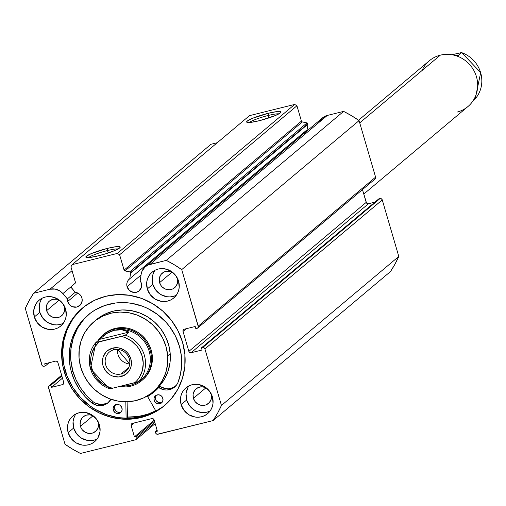 <?xml version="1.0" encoding="UTF-8"?>
<svg xmlns="http://www.w3.org/2000/svg" width="506" height="506" viewBox="0 0 506 506"><rect width="100%" height="100%" fill="white"/><g stroke="black" fill="none" stroke-linecap="round" stroke-linejoin="round"><path stroke-width="0.76" d="M130.586 273.17L307.933 124.179A1.126 1.063 -130 0 0 307.895 123.704L130.554 272.69A1.126 1.063 50 0 1 130.586 273.17L129.776 278.736L128.189 280.28L127.158 282.253L126.778 284.48L127.095 286.757L141.035 275.043L127.095 286.757L129.479 290.514L133.464 292.411L136.354 292.291L138.916 291.058L141.326 287.572L141.345 283.221A7.672 7.267 50 0 1 139.156 290.868A7.672 7.267 50 0 1 127.095 286.757A7.672 7.267 50 0 1 129.283 279.116A7.672 7.267 50 0 1 129.776 278.736L307.117 129.751L307.933 124.179L307.117 129.751L129.776 278.736L130.586 273.17A1.126 1.063 50 0 0 130.554 272.69L307.895 123.704A1.126 1.063 50 0 1 307.933 124.179L130.586 273.17M319.501 121.845L322.657 117.759L327.274 115.444A12.878 12.195 -130 0 0 322.569 117.828L145.228 266.82A12.878 12.195 50 0 0 141.161 274.189L140.187 280.836A7.672 7.267 50 0 1 141.345 283.221L140.187 280.836L141.161 274.189L142.161 270.83L145.311 266.744L148.277 264.973L166.272 260.375L174.172 264.682L181.724 269.609L198.32 326.844L197.663 328.046L195.822 328.647L195.196 326.509L184.247 329.223L183.172 330.051L183.027 331.436L188.858 351.373L189.737 352.505L191.116 352.72L202.065 350.007L201.439 347.869L202.659 347.565L204.038 347.786L204.917 348.919L221.445 405.439L217.599 413.193L213.115 420.568L157.214 434.287L155.993 433.553L155.298 431.662L157.379 431.144L154.102 419.929L153.223 418.797L151.844 418.582L132.376 423.408L131.301 424.237L131.162 425.622L134.438 436.836L136.525 436.317L136.886 437.563L136.746 438.949L135.671 439.771L80.473 453.458L72.579 449.157L65.021 444.23L48.424 386.989L49.082 385.793L50.923 385.192L51.549 387.33L62.497 384.611L63.579 383.788L63.718 382.403L57.886 362.467L57.014 361.335L55.628 361.12L44.68 363.833L45.306 365.971L43.383 366.3L42.162 365.572L25.3 308.394L29.146 300.646L33.63 293.271L49.974 289.217L55.23 289.084L60.182 291.159L62.877 293.6L67.342 298.901L67.646 301.5L77.741 293.018L67.646 301.5L70.03 305.257L72.586 306.781L76.906 307.028L80.505 304.814L82.174 300.893L81.896 297.964A7.672 7.267 50 0 1 79.708 305.605A7.672 7.267 50 0 1 67.646 301.5A7.672 7.267 50 0 1 67.342 298.901L75.23 292.272L67.342 298.901L62.877 293.6L71.409 286.434L62.877 293.6A12.878 12.195 50 0 0 49.974 289.217L33.63 293.271L210.977 144.28L217.257 142.724L210.977 144.28L33.63 293.271A110.422 104.597 50 0 0 25.3 308.394L41.827 364.921A1.872 1.771 50 0 0 44.085 366.268L45.306 365.971L49.171 362.72L45.306 365.971L44.68 363.833L55.628 361.12A1.872 1.771 50 0 1 57.886 362.467L63.718 382.403A1.872 1.771 50 0 1 62.497 384.611L51.549 387.33L62.472 378.153L51.549 387.33L50.923 385.192L61.852 376.015L50.923 385.192L49.708 385.496L61.681 375.439L49.708 385.496A1.872 1.771 50 0 0 48.494 387.704L65.021 444.23A110.422 104.597 50 0 0 80.473 453.458L135.671 439.771A1.872 1.771 50 0 0 136.354 439.429L155.178 423.611M75.204 292.272A7.672 7.267 50 0 1 81.896 297.964L80.928 295.852L79.385 294.1L77.418 292.866L75.204 292.272L71.251 287.446L71.555 286.288L75.103 283.297L75.464 282.487L70.935 266.839L72.149 264.625L117.341 253.424L119.599 254.771L124.217 270.4L129.966 271.975L130.554 272.69A1.126 1.063 50 0 0 129.669 271.874L307.015 122.888L307.895 123.704A1.126 1.063 -130 0 0 307.015 122.888L302.316 121.94L307.015 122.888L129.669 271.874L124.969 270.925A1.126 1.063 50 0 1 124.084 270.109L301.431 121.117L302.316 121.94L124.969 270.925L302.316 121.94A1.126 1.063 -130 0 1 301.431 121.117L296.94 105.779L301.431 121.117L124.084 270.109L119.599 254.771L117.341 253.424L294.682 104.432L296.94 105.779L119.599 254.771L296.94 105.779L294.682 104.432L249.496 115.64L294.682 104.432L117.341 253.424L72.149 264.625L70.935 266.839L75.419 282.177A1.126 1.063 50 0 1 75.103 283.297L71.555 286.288A1.126 1.063 50 0 0 71.466 287.832L75.204 292.272M268.275 115.457A16.034 2.163 -16.3 0 0 249.414 122.484A16.034 2.163 163.7 0 1 268.275 115.457L268.99 117.898L268.275 115.457A16.034 2.163 163.7 0 1 278.92 113.856A16.034 2.163 -16.3 0 0 268.275 115.457L268.212 113.293L268.275 115.457M259.426 120.675A17.906 2.416 163.7 0 1 246.89 122.275A17.906 2.416 163.7 0 1 268.212 113.293L276.712 111.624L280.084 111.503L280.862 111.763L280.444 112.863L275.201 115.608L259.426 120.675L250.925 122.344L246.776 122.205L247.194 121.105L252.437 118.36L268.212 113.293A17.906 2.416 163.7 0 1 280.938 112.319A17.906 2.416 163.7 0 1 259.426 120.675M107.474 250.552A16.034 2.163 -16.3 0 0 88.613 257.579A16.034 2.163 163.7 0 1 107.474 250.552L108.189 252.994L107.474 250.552A16.034 2.163 163.7 0 1 118.119 248.952A16.034 2.163 -16.3 0 0 107.474 250.552L107.411 248.383L107.474 250.552M98.619 255.77A17.906 2.416 163.7 0 1 86.083 257.371A17.906 2.416 163.7 0 1 107.411 248.383L115.906 246.713L120.061 246.852L120.181 247.314L118.467 248.756L114.4 250.698L105.318 253.911L95.463 256.504L88.152 257.605L85.976 257.301L86.387 256.2L91.637 253.455L107.411 248.383A17.906 2.416 163.7 0 1 120.131 247.415A17.906 2.416 163.7 0 1 98.619 255.77M64.192 371.594A63.724 60.366 50 0 1 82.383 308.129A63.724 60.366 50 0 1 182.552 342.246L177.96 330.703L171.268 320.165L162.736 311.045L152.685 303.689L141.516 298.376L129.65 295.308L117.537 294.612L105.653 296.314L94.445 300.343L84.35 306.541L75.761 314.681L68.993 324.441L66.381 329.817L62.826 341.291L61.593 353.371L62.738 365.585L66.216 377.463L71.884 388.557L79.537 398.431L88.866 406.71L99.53 413.079L111.105 417.286L123.154 419.177L135.21 418.671L141.098 417.526L152.3 413.497L162.394 407.298L170.99 399.158L177.751 389.399L182.426 378.387L184.829 366.553L184.873 354.352L182.552 342.246A63.724 60.366 50 0 1 164.368 405.711A63.724 60.366 50 0 1 64.192 371.594L65.249 370.708L64.192 371.594M82.914 307.686A63.724 60.366 -130 0 0 65.249 370.708A63.724 60.366 -130 0 0 164.893 405.262M187.916 387.545L186.044 393.579L186.644 400.006L181.135 404.636A16.843 15.958 50 0 1 185.942 387.862A16.843 15.958 50 0 1 212.419 396.881L209.433 391.043L204.525 386.692L198.434 384.478L192.09 384.737L189.13 385.806L186.461 387.444L184.19 389.595L182.4 392.175L181.167 395.085L180.528 398.216L181.135 404.636L184.114 410.474L189.029 414.831L195.12 417.045L198.32 417.229L201.458 416.78L204.424 415.717L207.087 414.072L209.364 411.922L211.147 409.341L212.387 406.432L213.02 403.307L212.419 396.881A16.843 15.958 50 0 1 207.612 413.655A16.843 15.958 50 0 1 181.135 404.636L186.644 400.006A16.843 15.958 -130 0 0 210.085 411.005M74.939 415.559L73.705 418.468L73.073 421.593L73.674 428.019L68.158 432.655A16.843 15.958 50 0 1 72.965 415.875A16.843 15.958 50 0 1 99.442 424.895L96.463 419.057L91.548 414.705L85.457 412.491L82.257 412.308L79.119 412.757L76.153 413.819L73.49 415.458L71.219 417.608L69.43 420.189L68.196 423.098L67.557 426.229L68.158 432.655L71.144 438.487L76.052 442.845L82.143 445.059L85.343 445.242L88.487 444.793L91.447 443.73L94.116 442.086L96.387 439.935L98.177 437.361L100.049 431.321L99.442 424.895A16.843 15.958 50 0 1 94.635 441.668A16.843 15.958 50 0 1 68.158 432.655L73.674 428.019A16.843 15.958 -130 0 0 97.114 439.025M154.083 271.849L152.85 274.758L152.211 277.889L152.812 284.315L147.303 288.945A16.843 15.958 50 0 1 152.11 272.171A16.843 15.958 50 0 1 178.586 281.184L175.601 275.353L170.693 270.995L164.602 268.781L161.401 268.597L158.258 269.047L155.298 270.109L152.629 271.747L150.358 273.898L148.568 276.478L147.335 279.388L146.702 282.519L147.303 288.945L150.282 294.777L155.197 299.135L161.287 301.348L164.488 301.532L167.625 301.083L170.592 300.02L173.261 298.382L175.531 296.231L177.315 293.651L178.555 290.741L179.187 287.61L178.586 281.184A16.843 15.958 50 0 1 173.779 297.964A16.843 15.958 50 0 1 147.303 288.945L152.812 284.315A16.843 15.958 -130 0 0 176.259 295.314M41.112 299.862L39.873 302.771L39.24 305.902L39.841 312.328L34.326 316.958A16.843 15.958 50 0 1 39.133 300.185A16.843 15.958 50 0 1 65.616 309.198L62.63 303.366L57.722 299.008L51.631 296.794L48.431 296.611L45.287 297.06L42.327 298.123L39.658 299.761L37.387 301.918L35.597 304.492L33.725 310.532L34.326 316.958L37.311 322.79L42.219 327.148L48.31 329.362L51.511 329.545L54.654 329.096L57.614 328.033L60.284 326.395L62.554 324.245L64.344 321.664L65.578 318.755L66.216 315.624L65.616 309.198A16.843 15.958 50 0 1 60.802 325.978A16.843 15.958 50 0 1 34.326 316.958L39.841 312.328A16.843 15.958 -130 0 0 63.282 323.328M59.872 300.475L56.425 299.217L52.826 299.369L49.639 300.899L48.355 302.12L47.336 303.581L46.28 307.003L46.622 310.646L48.31 313.954L49.588 315.32L52.763 317.218L56.356 317.781L59.816 316.92L62.617 314.776L64.332 311.664L64.692 308.065L64.186 305.75A9.544 9.038 50 0 1 64.351 306.25A9.544 9.038 50 0 1 61.624 315.757A9.544 9.038 50 0 1 46.622 310.646L59.177 300.096L46.622 310.646A9.544 9.038 50 0 1 49.341 301.14A9.544 9.038 50 0 1 59.645 300.343M172.85 272.462L169.396 271.203L165.804 271.355L164.127 271.956L161.325 274.107L159.611 277.218L159.251 278.989L159.592 282.633L161.281 285.941L162.559 287.307L165.74 289.204L169.333 289.767L172.793 288.907L175.588 286.763L177.302 283.651L177.669 280.046L177.157 277.731A9.544 9.038 50 0 1 177.321 278.237A9.544 9.038 50 0 1 174.595 287.743A9.544 9.038 50 0 1 159.592 282.633L172.154 272.083L159.592 282.633A9.544 9.038 50 0 1 162.318 273.126A9.544 9.038 50 0 1 172.616 272.329M93.705 416.166L90.258 414.914L86.659 415.065L84.983 415.666L82.181 417.817L80.473 420.929L80.106 424.528L81.137 428.07L82.143 429.645L84.926 432.118L88.373 433.37L91.972 433.218L93.648 432.617L96.444 430.467L98.158 427.355L98.525 423.756L98.019 421.441A9.544 9.038 50 0 1 98.177 421.941A9.544 9.038 50 0 1 95.457 431.447A9.544 9.038 50 0 1 80.454 426.337L93.009 415.787L80.454 426.337A9.544 9.038 50 0 1 83.174 416.836A9.544 9.038 50 0 1 93.477 416.033M206.682 388.153L205.006 387.356L201.413 386.793L197.954 387.653L195.158 389.803L193.444 392.909L193.083 394.686L193.425 398.323L195.114 401.631L197.897 404.098L201.35 405.357L204.943 405.205L206.619 404.604L209.421 402.453L211.135 399.342L211.502 395.743L210.989 393.428A9.544 9.038 50 0 1 211.154 393.927A9.544 9.038 50 0 1 208.428 403.434A9.544 9.038 50 0 1 193.425 398.323L205.98 387.773L193.425 398.323A9.544 9.038 50 0 1 196.151 388.817A9.544 9.038 50 0 1 206.448 388.02M305.529 131.288L304.498 133.261M145.228 266.82A12.878 12.195 50 0 1 149.928 264.429L327.274 115.444L343.612 111.39L166.272 260.375L149.928 264.429L327.274 115.444L343.612 111.39L351.512 115.691L359.07 120.618L375.597 177.144L375.458 178.529L374.377 179.358M136.354 439.429A1.872 1.771 50 0 0 136.886 437.563L154.849 422.478L136.886 437.563L136.525 436.317L134.438 436.836L131.162 425.622A1.872 1.771 50 0 1 132.376 423.408L151.844 418.582A1.872 1.771 50 0 1 154.102 419.929L157.379 431.144L155.298 431.662L155.658 432.908A1.872 1.771 50 0 0 157.916 434.256L213.115 420.568A110.422 104.597 50 0 0 221.445 405.439L398.791 256.453L394.939 264.208L390.455 271.583A110.422 104.597 -130 0 0 398.791 256.453L382.258 199.927L204.917 348.919L382.258 199.927L398.791 256.453L221.445 405.439L204.917 348.919A1.872 1.771 50 0 0 202.659 347.565L380 198.58L381.385 198.795L382.258 199.927A1.872 1.771 -130 0 0 380 198.58L378.785 198.883L201.439 347.869L378.785 198.883L380 198.58L202.659 347.565L201.439 347.869L202.065 350.007L191.116 352.72A1.872 1.771 50 0 1 188.858 351.373L366.199 202.381L362.46 189.598L366.534 203.032L368.457 203.735L374.914 202.128L368.457 203.735L191.116 352.72L368.457 203.735A1.872 1.771 -130 0 1 366.199 202.381L188.858 351.373L183.027 331.436L186.252 328.729L183.027 331.436A1.872 1.771 50 0 1 184.247 329.223L195.196 326.509L195.822 328.647L197.036 328.343A1.872 1.771 50 0 0 198.257 326.136L181.724 269.609L359.07 120.618L375.597 177.144L198.257 326.136L375.597 177.144A1.872 1.771 -130 0 1 375.06 179.01L197.72 327.996M72.054 270.666L49.974 289.217L72.054 270.666M213.115 420.568L390.455 271.583L213.115 420.568M42.169 298.198A16.843 15.958 -130 0 0 39.841 312.328L42.827 318.16L47.735 322.518L53.826 324.732L57.026 324.915L60.17 324.466L63.13 323.404M155.146 270.185A16.843 15.958 -130 0 0 152.812 284.315L155.797 290.147L160.706 294.505L166.797 296.718L169.997 296.902L173.141 296.453L176.101 295.39M76.001 413.895A16.843 15.958 -130 0 0 73.674 428.019L76.653 433.857L81.567 438.215L87.658 440.429L90.859 440.612L94.002 440.163L96.962 439.094M188.978 385.882A16.843 15.958 -130 0 0 186.644 400.006L189.63 405.844L194.538 410.195L197.492 411.599L203.829 412.599L206.973 412.15L209.933 411.081M249.496 115.64L72.149 264.625L249.496 115.64M63.642 383.656L62.497 384.611L63.642 383.656M136.525 436.317L154.482 421.232L136.525 436.317M134.438 436.836L154.191 420.239L134.438 436.836M131.162 425.622L134.381 422.915L131.162 425.622M155.298 431.662L157.094 430.151L155.298 431.662M80.903 309.501L73.187 318.495L67.437 328.925L63.882 340.405L62.655 352.48L63.794 364.693L67.273 376.578L72.94 387.666L80.593 397.545L89.923 405.825L95.115 409.265L106.285 414.578L118.157 417.64L130.263 418.335L142.154 416.64L153.356 412.611L163.451 406.407M155.785 410.904L149.34 413.674L143.622 415.401L137.733 416.552L127.48 417.127A63.724 60.366 50 0 0 155.785 410.904M166.272 260.375A110.422 104.597 50 0 1 181.724 269.609L359.07 120.618A110.422 104.597 -130 0 0 343.612 111.39L166.272 260.375M306.168 130.548A7.672 7.267 -130 0 0 304.631 132.895M104.192 333.922L104.109 333.992A29.943 28.368 50 0 1 134.235 330.374A29.943 28.368 50 0 1 152.312 356.192L151.313 350.494L149.245 345.041L146.177 340.045L142.237 335.693L137.569 332.157L132.357 329.577L126.797 328.046L121.105 327.629L115.507 328.331L110.207 330.133L104.021 334.068M167.688 355.807A45.856 43.434 50 0 1 152.869 392.03A45.856 43.434 50 0 1 106.741 397.571A45.856 43.434 50 0 1 79.056 358.027A45.856 43.434 50 0 1 93.876 321.81A45.856 43.434 50 0 1 140.004 316.269A45.856 43.434 50 0 1 167.688 355.807L170.212 353.688L167.688 355.807L167.511 364.579L165.645 373.061L162.148 380.917L157.164 387.849L150.877 393.598L143.54 397.937L135.425 400.695L126.842 401.777L118.132 401.125L109.619 398.785L101.636 394.832L94.489 389.424L88.455 382.764L83.762 375.11L80.587 366.761L79.056 358.027L79.233 349.26L81.105 340.778L84.597 332.923L89.581 325.99L95.868 320.241L103.211 315.902L111.326 313.144L119.903 312.063L128.613 312.708L137.126 315.055L145.108 319.008L152.255 324.416L158.289 331.076L162.989 338.729L166.158 347.078L167.688 355.807M152.869 392.03L155.393 389.905A45.856 43.434 -130 0 0 170.212 353.688L168.688 344.959L165.513 336.604L160.819 328.951L154.779 322.297L147.632 316.882L139.65 312.929L131.143 310.589L122.427 309.944L113.85 311.019L105.735 313.783L96.266 319.805M155.74 410.821A63.636 60.277 50 0 1 127.474 417.039L136.721 416.59L142.622 415.546L148.359 413.914L155.74 410.821M155.266 390.012L159.687 385.73L164.671 378.792L168.169 370.936L170.041 362.46L170.212 353.688A45.856 43.434 -130 0 0 142.534 314.144A45.856 43.434 -130 0 0 96.406 319.691L93.876 321.81M142.167 380.227L145.437 377.122L148.694 372.593L150.978 367.457L152.198 361.923L152.312 356.192A29.943 28.368 50 0 1 142.635 379.848M422.042 70.53A29.943 28.368 50 0 1 440.328 55.167A29.943 28.368 -130 0 0 429.392 60.72L358.539 120.245M359.728 122.876L440.328 55.167L359.728 122.876M113.951 349.754A12.726 12.055 -130 0 0 105.672 364.788A12.726 12.055 -130 0 0 121.029 373.966L121.105 376.565A14.971 14.181 50 0 1 103.034 365.768A14.971 14.181 50 0 1 112.775 348.084L113.951 349.754A12.726 12.055 50 0 1 128.271 356.388A12.726 12.055 50 0 1 125.678 371.606A12.726 12.055 50 0 1 121.029 373.966A12.726 12.055 50 0 1 106.715 367.331A12.726 12.055 50 0 1 109.309 352.113A12.726 12.055 50 0 1 113.951 349.754L112.775 348.084L107.772 350.487L105.754 352.397L103.066 357.28L102.49 362.928L103.034 365.768L105.691 370.955L110.055 374.832L112.68 376.078L118.309 376.964L121.105 376.565L126.108 374.162L129.719 369.956L130.814 367.369L131.383 364.586L130.845 358.874L128.195 353.688L126.19 351.543L123.831 349.817L118.417 347.85L112.775 348.084A14.971 14.181 50 0 1 130.845 358.874A14.971 14.181 50 0 1 121.105 376.565L121.029 373.966L128.802 367.432L121.029 373.966A12.726 12.055 -130 0 0 129.308 358.931A12.726 12.055 -130 0 0 113.951 349.754M117.55 349.425A12.726 12.055 -130 0 0 129.745 363.947L117.55 349.425M95.931 342.467A29.006 27.476 -130 0 0 109.498 388.716L112.547 388.228L108.992 387.172L102.414 383.649L96.956 378.488L93.028 372.087L90.935 364.934L90.84 357.584L91.554 354.01L94.42 347.407L99.012 341.955L95.963 342.435L123.502 335.832L125.305 335.162L128.979 332.075L125.305 335.162A29.006 27.476 50 0 1 138.84 381.435L142.515 378.349L140.883 380.095A29.006 27.476 -130 0 0 146.791 345.415A29.006 27.476 -130 0 0 114.154 330.298L121.845 329.779L128.979 332.075L99.638 339.349L95.963 342.435L106.545 333.574L114.154 330.298A29.006 27.476 -130 0 0 103.566 335.674A29.006 27.476 -130 0 0 103.256 335.933A29.006 27.476 50 0 1 114.154 330.298L114.128 329.21A29.943 28.368 -130 0 0 97.829 340.867A29.943 28.368 50 0 1 103.192 334.763A29.943 28.368 50 0 1 114.128 329.21L115.045 328.438L114.128 329.21A29.943 28.368 50 0 1 147.815 344.82A29.943 28.368 50 0 1 141.718 380.62A29.943 28.368 50 0 1 130.782 386.173L130.289 385.471L130.782 386.173A29.943 28.368 -130 0 0 150.263 350.797A29.943 28.368 -130 0 0 114.128 329.21L114.154 330.298A29.006 27.476 50 0 1 146.904 345.63A29.006 27.476 50 0 1 140.523 380.392M130.782 386.173A29.943 28.368 50 0 1 119.169 386.584A29.943 28.368 -130 0 0 130.782 386.173M122.016 386.483L119.77 386.439L130.289 385.471L122.016 386.483M109.505 388.791L112.547 388.228A27.141 25.705 50 0 1 91.738 368.57A27.141 25.705 50 0 1 99.012 341.955L121.339 336.414L124.887 337.47L131.465 340.993L136.924 346.155L139.106 349.229L142.142 356.072L143.249 363.397L142.331 370.639L139.466 377.236L137.366 380.139L134.868 382.694L112.547 388.228L138.106 381.764L142.515 378.349L137.316 382.688L130.289 385.471L137.316 382.688L140.225 380.651M114.154 330.298L110.302 331.601L106.545 333.574L99.638 339.349L128.979 332.075L125.52 330.582L121.845 329.779L118.031 329.684L114.154 330.298M134.868 382.694L138.84 381.435A29.006 27.476 -130 0 0 125.305 335.162L121.339 336.414A27.141 25.705 50 0 1 142.142 356.072A27.141 25.705 50 0 1 134.868 382.694M363.77 194.07L467.917 106.57A29.943 28.368 -130 0 0 474.014 70.77A29.943 28.368 -130 0 0 440.328 55.167A29.943 28.368 50 0 1 476.462 76.748A29.943 28.368 50 0 1 456.981 112.123M475.147 98.898L473.274 100.473L475.147 98.898A29.006 27.476 -130 0 0 461.611 52.624L457.936 55.711L453.465 55.046L457.936 55.711L461.605 52.542L451.94 54.749L461.611 52.624A29.006 27.476 50 0 1 475.147 98.898L475.14 98.822M149.061 395.23L149.213 395.059A0.373 0.354 -130 0 0 149.156 395.097L147.777 396.255A0.373 0.354 50 0 0 147.708 396.71L155.987 411.264L147.708 396.71A0.373 0.354 50 0 1 147.67 396.622L153.52 392.435L158.612 387.704L164.229 389.829L167.018 390.012L172.318 388.621L176.461 385.117L177.878 382.764L180.497 374.067L181.66 364.978L181.338 355.743L179.529 346.597A58.019 54.958 50 0 1 177.878 382.764L177.859 382.757A13.624 12.903 50 0 1 174.557 387.128A13.624 12.903 50 0 1 158.979 387.729L160.358 386.571L165.607 388.671L168.397 388.855L173.697 387.463M162.862 398.317A4.68 4.434 50 0 1 161.515 402.928A4.68 4.434 50 0 1 154.147 400.372L155.525 399.215A4.68 4.434 -130 0 0 162.141 402.276L160.263 402.763L158.504 402.466L156.335 400.847L155.525 399.215L154.147 400.372L154.475 401.226L155.576 402.681L157.992 403.858L160.585 403.522L161.971 402.485L163.014 400.101L162.534 397.463L161.433 396.008L159.017 394.832L156.424 395.167L155.038 396.204L153.995 398.589L154.147 400.372A4.68 4.434 50 0 1 155.494 395.762A4.68 4.434 50 0 1 162.862 398.317M121.978 407.956A4.68 4.434 50 0 1 120.63 412.567A4.68 4.434 50 0 1 113.262 410.018L114.634 408.861A4.68 4.434 -130 0 0 121.257 411.916L119.378 412.403L117.62 412.112L116.07 411.163L114.634 408.861L113.262 410.018L113.584 410.866L115.425 412.871L117.999 413.566L120.447 412.719L121.585 411.416L122.123 409.746L121.649 407.109L119.814 405.104L118.132 404.471L115.539 404.813L114.154 405.85L113.11 408.228L113.262 410.018A4.68 4.434 50 0 1 114.609 405.407A4.68 4.434 50 0 1 121.978 407.956M71.416 372.093A58.019 54.958 50 0 1 88.152 314.922A58.019 54.958 50 0 1 179.529 346.597L175.462 336.047L169.472 326.395L165.823 322.025L157.404 314.397L147.758 308.496L142.584 306.263L131.807 303.353L126.298 302.702L115.311 303.037L104.71 305.542L94.913 310.108L90.435 313.113L82.522 320.431L76.261 329.242L71.896 339.21L70.473 344.51L69.233 355.484L70.157 366.61L71.416 372.093L72.794 370.936L71.416 372.093L74.654 380.898L79.233 389.133L85.04 396.577L91.921 403.035A58.019 54.958 50 0 1 71.416 372.093M88.847 314.352A58.019 54.958 -130 0 0 72.794 370.936A58.019 54.958 -130 0 0 93.294 401.878L86.418 395.42L80.612 387.975L76.033 379.74L72.794 370.936L70.802 359.899L70.966 348.798L73.275 338.052L77.639 328.084L83.901 319.273M127.512 418.386L127.088 401.764L127.512 418.386M125.823 401.789L126.102 418.367L125.823 401.789M110.953 399.272A13.624 12.903 50 0 1 108.063 402.808A13.624 12.903 50 0 1 91.928 403.023L97.089 405.376L102.636 405.439L107.595 403.187L111.086 399.025M108.733 402.2A13.624 12.903 -130 0 1 93.306 401.865L91.928 403.023L93.306 401.865L95.779 403.314L101.251 404.547L106.621 403.427M175.228 386.521A13.624 12.903 -130 0 1 160.358 386.571A0.373 0.354 -130 0 0 159.896 386.616L160.358 386.571L158.979 387.729A0.373 0.354 50 0 0 158.517 387.773A46.603 44.142 50 0 1 154.501 391.638A46.603 44.142 50 0 1 147.834 396.217L154.899 391.271M115.532 404.692L114.489 407.071L114.634 408.861A4.68 4.434 -130 0 1 115.362 404.901M156.417 395.047L155.374 397.431L155.525 399.215A4.68 4.434 -130 0 1 156.246 395.256M147.777 396.255A0.373 0.354 50 0 1 147.834 396.217L149.213 395.059A46.603 44.142 -130 0 0 155.184 391.049M159.896 386.616L158.587 387.716M61.624 375.256L49.031 385.831M141.718 380.62L142.724 379.772M103.566 335.674L102.901 336.231M95.944 342.454L90.41 368.735L109.492 388.791M475.166 98.885L480.7 72.605L461.617 52.548M158.549 387.741L159.928 386.584"/></g></svg>
